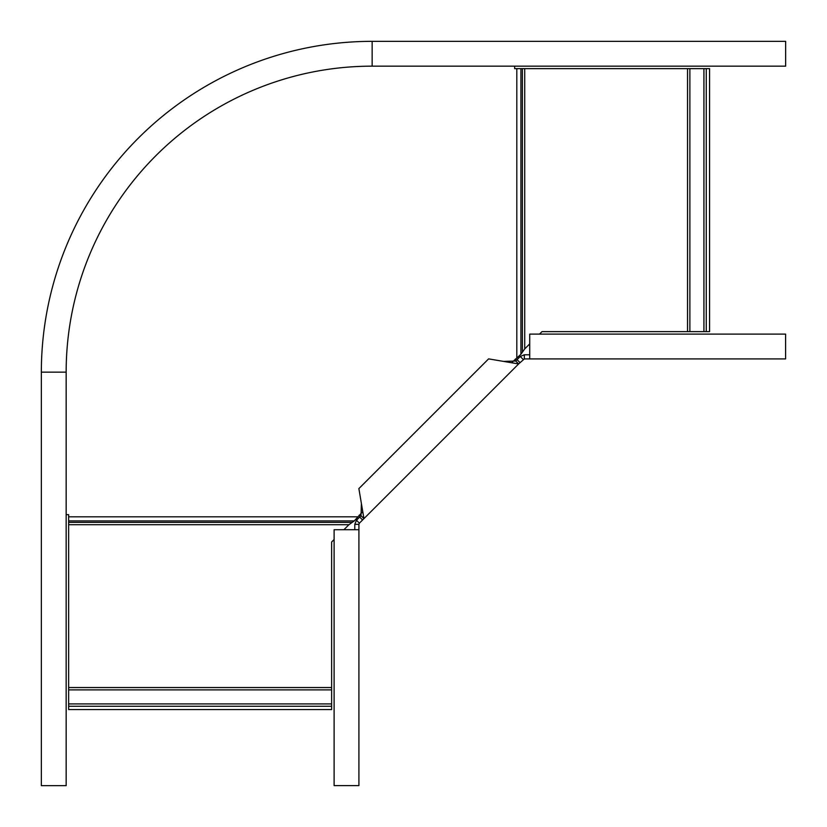<?xml version="1.0" encoding="UTF-8"?>
<svg xmlns="http://www.w3.org/2000/svg" width="827" height="827" viewBox="0 0 827 827"><rect width="100%" height="100%" fill="white"/><g stroke="black" fill="none" stroke-linecap="round" stroke-linejoin="round"><path stroke-width="1.24" d="M343.898 529.725L348.901 524.721L354.276 520.907L68.641 520.907L68.641 514.642L66.16 514.642M68.641 687.547L331.627 687.547L331.627 709.566L68.641 709.566L68.641 520.907M354.276 520.907L362.402 511.975M511.975 362.402L520.907 354.276L520.907 68.641L514.642 68.641L514.642 66.16M331.627 687.547L331.627 541.995L334.108 539.514M529.725 343.898L524.721 348.901L520.907 354.276M687.547 68.641L687.547 331.627L709.566 331.627L709.566 68.641L520.907 68.641M687.547 331.627L541.995 331.627L539.514 334.108M41.35 785.65L66.16 785.65L66.16 372.15A305.99 305.99 0 0 1 372.15 66.16L785.65 66.16L785.65 41.35L372.15 41.35L372.15 66.16A305.99 305.99 0 0 0 66.16 372.15L41.35 372.15L41.35 785.65L41.35 372.15A330.8 330.8 0 0 1 372.15 41.35M529.725 354.783L524.339 354.783L520.245 356.478L515.707 361.017L503.622 361.409L488.602 358.877L358.877 488.602L361.409 503.622L361.017 515.707L356.478 520.245L359.404 523.171L363.942 518.632L361.409 503.622M529.725 358.918L785.598 358.918L785.598 334.108L529.725 334.108L529.725 358.918L524.339 358.918L524.339 354.783M361.017 515.707L363.942 518.632L518.632 363.942L515.707 361.017M524.339 358.918L518.632 363.942L503.622 361.409M515.262 359.125L516.43 360.293M359.125 515.262L360.293 516.43M523.171 359.404L520.245 356.478M354.783 529.725L354.783 524.339L356.478 520.245M358.918 529.725L358.918 785.598L334.108 785.598L334.108 529.725L358.918 529.725L358.918 524.339L354.783 524.339M358.918 524.339L359.404 523.171M352.188 522.385L68.641 522.385M357.564 516.813L68.641 516.813M516.813 357.564L516.813 68.641M348.901 524.721L68.641 524.721M68.641 703.922L331.627 703.922M68.641 689.883L331.627 689.883M68.641 706.258L331.627 706.258M522.385 352.188L522.385 68.641M524.721 348.901L524.721 68.641M689.883 68.641L689.883 331.627M703.922 68.641L703.922 331.627M706.258 68.641L706.258 331.627M519.976 362.588L517.051 359.662M362.588 519.976L359.662 517.051"/></g></svg>
